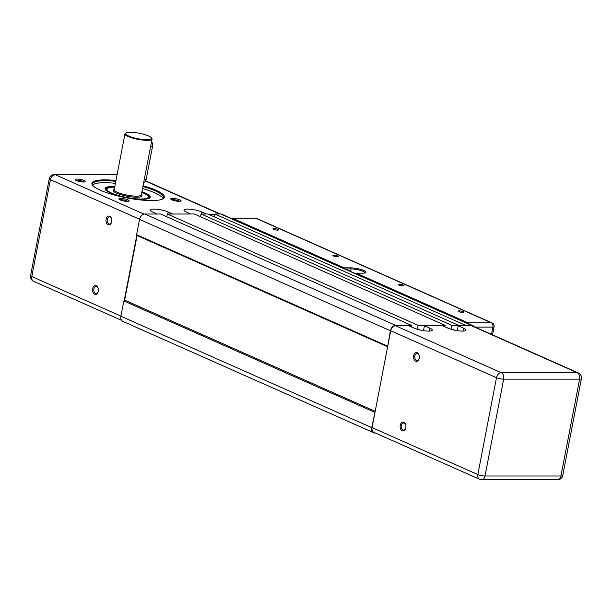 <?xml version="1.0" encoding="UTF-8"?>
<svg xmlns="http://www.w3.org/2000/svg" width="612" height="612" viewBox="0 0 612 612"><rect width="100%" height="100%" fill="white"/><g stroke="black" fill="none" stroke-linecap="round" stroke-linejoin="round"><path stroke-width="0.92" d="M465.579 325.768L465.663 325.355L471.569 325.355A5.607 4.047 -66.1 0 1 472.808 325.615A5.607 4.047 -66.1 0 1 474.055 326.64M451.143 329.302L451.901 325.355L458.648 325.355L458.572 325.768M453.492 329.922L453.568 329.493L451.832 329.493M417.399 329.302L418.157 325.355L445.154 325.355L444.878 326.777M419.74 329.922L419.824 329.493L418.08 329.493M387.679 346.469L390.38 330.74A5.607 4.047 -66.1 0 1 395.635 325.362L411.409 325.355L411.134 326.777M375.317 432.982L374.911 432.982A5.607 4.047 -66.1 0 1 373.672 432.722A5.607 4.047 -66.1 0 1 371.729 427.597L375.087 411.868M214.269 216.877L214.82 214.009L465.663 325.355M214.82 214.009L220.725 214.009A5.607 4.047 -66.1 0 1 221.965 214.269L472.808 325.615M373.672 432.722L122.836 321.377A5.607 4.047 -66.1 0 1 120.893 316.251L123.838 300.936L374.682 412.281M123.838 300.936L124.649 300.11L375.187 411.325M124.649 300.11L137.088 235.536L387.625 346.752M137.088 235.536L136.598 234.71L387.434 346.055M136.598 234.71L139.544 219.394A5.607 4.047 -66.1 0 1 144.799 214.016L160.566 214.016L411.409 325.355M411.142 326.739L415.502 328.675M166.785 216.77L167.321 214.016L418.157 325.355M167.321 214.016L194.318 214.009L445.154 325.355M444.886 326.732L449.246 328.667M200.529 216.77L201.065 214.009L451.901 325.355M201.065 214.009L207.812 214.009L458.648 325.355M462.848 312.441A2.8 0.589 -169.1 0 1 459.864 311.975A2.8 0.589 -169.1 0 1 458.334 311.133A2.8 0.589 -169.1 0 1 459.314 310.873A2.8 0.589 -169.1 0 1 462.289 311.34A2.8 0.589 -169.1 0 1 463.827 312.189A2.8 0.589 -169.1 0 1 462.848 312.441M402.864 285.819A2.8 0.589 -169.1 0 1 399.881 285.353A2.8 0.589 -169.1 0 1 398.351 284.503A2.8 0.589 -169.1 0 1 399.33 284.251A2.8 0.589 -169.1 0 1 402.306 284.718A2.8 0.589 -169.1 0 1 403.844 285.559A2.8 0.589 -169.1 0 1 402.864 285.819M337.426 256.772A2.8 0.589 -169.1 0 1 334.45 256.306A2.8 0.589 -169.1 0 1 332.913 255.456A2.8 0.589 -169.1 0 1 333.892 255.204A2.8 0.589 -169.1 0 1 336.868 255.671A2.8 0.589 -169.1 0 1 338.405 256.512A2.8 0.589 -169.1 0 1 337.426 256.772M277.443 230.143A2.8 0.589 -169.1 0 1 274.467 229.676A2.8 0.589 -169.1 0 1 272.929 228.834A2.8 0.589 -169.1 0 1 273.908 228.574A2.8 0.589 -169.1 0 1 276.884 229.041A2.8 0.589 -169.1 0 1 278.422 229.89A2.8 0.589 -169.1 0 1 277.443 230.143M467.989 322.792L356.207 273.174L362.694 273.174A9.486 2.004 10.9 0 0 365.708 272.684A9.486 2.004 10.9 0 0 361.692 269.708A9.486 2.004 10.9 0 0 350.699 267.849L344.204 267.849L232.422 218.224L255.785 218.224L491.352 322.792L467.989 322.792A3.45 2.272 90 0 1 469.144 323.985M355.671 273.618L356.207 273.174M344.204 267.849L344.502 268.66M231.022 218.285A3.45 2.272 90 0 1 231.78 218.086A3.45 2.272 90 0 1 232.422 218.224M345.084 268.92L351.081 268.92A8.622 1.821 -169.1 0 1 360.254 270.359A8.622 1.821 -169.1 0 1 365.004 272.96M405.672 428.446A3.565 2.349 90 0 1 403.691 430.091A3.565 2.349 90 0 1 403.033 429.945A3.565 2.349 90 0 1 401.365 426.021A3.565 2.349 90 0 1 403.691 422.961A3.565 2.349 90 0 1 404.348 423.106A3.565 2.349 90 0 1 405.672 424.606M403.859 422.272A4.429 2.915 -90 0 0 400.24 425.279A4.429 2.915 -90 0 0 402.222 430.779A4.429 2.915 -90 0 0 405.595 428.668A4.429 2.915 -90 0 0 405.595 424.384A4.429 2.915 -90 0 0 403.859 422.272M419.059 358.9A3.565 2.349 90 0 1 417.078 360.552A3.565 2.349 90 0 1 416.42 360.407A3.565 2.349 90 0 1 414.76 356.482A3.565 2.349 90 0 1 417.078 353.422A3.565 2.349 90 0 1 417.744 353.56A3.565 2.349 90 0 1 419.059 355.067M417.254 352.734A4.429 2.915 -90 0 0 413.636 355.74A4.429 2.915 -90 0 0 415.617 361.233A4.429 2.915 -90 0 0 418.983 359.129A4.429 2.915 -90 0 0 418.983 354.845A4.429 2.915 -90 0 0 417.254 352.734M457.241 330.648L458.181 325.768L463.636 328.193A10.35 2.188 -169.1 0 1 466.015 330.151A10.35 2.188 -169.1 0 1 459.138 330.901A10.35 2.188 -169.1 0 1 448.061 328.193L442.606 325.768L424.437 325.768L429.892 328.193A10.35 2.188 -169.1 0 1 432.263 330.151A10.35 2.188 -169.1 0 1 425.386 330.901A10.35 2.188 -169.1 0 1 414.316 328.193L408.862 325.775L395.559 325.775L501.343 372.731A5.171 3.412 90 0 1 503.661 379.149A5.171 1.094 -169.1 0 1 496.493 377.696L477.842 474.56A5.171 1.094 10.9 0 0 485.01 476.006A5.171 3.412 90 0 1 481.736 479.732L557.67 479.732A5.171 3.412 -90 0 0 560.936 476.006A5.171 1.094 10.9 0 0 562.749 475.532L581.4 378.675A5.171 1.094 -169.1 0 1 579.587 379.149L560.936 476.006L485.01 476.006L503.661 379.149L579.587 379.149A5.171 3.412 -90 0 0 577.277 372.731L501.343 372.731A5.171 3.741 113.9 0 0 496.493 377.696L390.708 330.74A5.171 3.741 -66.1 0 1 395.559 325.775M372.058 427.597L477.842 474.56A5.171 3.741 113.9 0 0 479.64 479.288L373.848 432.324A5.171 3.741 -66.1 0 1 372.058 427.597L390.708 330.74M424.437 325.768L423.496 330.648M458.181 325.768L471.485 325.768A5.171 3.741 -66.1 0 1 472.632 326.005L578.417 372.968A5.171 3.741 113.9 0 0 577.277 372.731L471.485 325.768M105.685 189.95A22.422 4.735 -169.1 0 1 105.524 189.123A22.422 4.735 -169.1 0 1 113.373 187.073A22.422 4.735 -169.1 0 1 114.704 187.088M92.749 185.444A36.223 7.65 -169.1 0 1 92.458 184.036A36.223 7.65 -169.1 0 1 105.126 180.716A36.223 7.65 -169.1 0 1 115.813 181.328M142.917 186.545A36.223 7.65 -169.1 0 1 163.595 197.73A36.223 7.65 -169.1 0 1 162.807 198.938M92.573 185.084A36.223 7.65 -169.1 0 1 104.744 182.705A36.223 7.65 -169.1 0 1 115.431 183.317M142.535 188.534A36.223 7.65 -169.1 0 1 163.098 198.663M115.966 180.509A36.919 7.795 10.9 0 0 104.813 179.859A36.919 7.795 10.9 0 0 92.443 185.061A36.919 7.795 10.9 0 0 151.493 200.583A36.919 7.795 10.9 0 0 163.228 198.693A36.919 7.795 10.9 0 0 143.07 185.727M114.826 186.461A22.942 4.842 10.9 0 0 113.136 186.43A22.942 4.842 10.9 0 0 105.448 189.659A22.942 4.842 10.9 0 0 142.152 199.305A22.942 4.842 10.9 0 0 149.443 198.135A22.942 4.842 10.9 0 0 141.93 191.678M141.785 192.436A21.045 4.445 -169.1 0 1 147.959 196.062A21.045 4.445 -169.1 0 1 144.7 198.801A21.045 4.445 -169.1 0 1 119.019 195.656A21.045 4.445 -169.1 0 1 107.597 188.289A21.045 4.445 -169.1 0 1 110.489 187.433A21.045 4.445 -169.1 0 1 114.681 187.211M147.339 198.885A21.565 4.552 10.9 0 0 148.67 197.691A21.565 4.552 10.9 0 0 148.356 196.628L147.959 196.062M107.597 188.289L107.016 188.664A21.565 4.552 10.9 0 0 106.327 189.536A21.565 4.552 10.9 0 0 107.123 191.143M125.973 132.949L125.391 133.324A13.801 2.915 10.9 0 0 124.947 133.883A13.801 2.915 10.9 0 0 132.521 138.06A13.801 2.915 10.9 0 0 147.224 140.362A13.801 2.915 10.9 0 0 152.051 139.1A13.801 2.915 10.9 0 0 151.852 138.419L151.447 137.853A13.28 2.808 -169.1 0 1 146.995 139.727A13.28 2.808 -169.1 0 1 131.603 137.126A13.28 2.808 -169.1 0 1 125.973 132.949A13.28 2.808 -169.1 0 1 130.195 132.269A13.28 2.808 -169.1 0 1 151.447 137.853M171.842 199.849A4.238 0.895 -169.1 0 1 173.051 199.703A4.238 0.895 -169.1 0 1 179.729 201.371M179.262 201.379A5.279 1.117 10.9 0 0 180.938 201.111A5.279 1.117 10.9 0 0 178.704 199.451A5.279 1.117 10.9 0 0 172.592 198.418A5.279 1.117 10.9 0 0 170.817 199.16A5.279 1.117 10.9 0 0 179.262 201.379M119.929 199.856A4.238 0.895 -169.1 0 1 121.138 199.703A4.238 0.895 -169.1 0 1 127.816 201.371M127.342 201.386A5.279 1.117 10.9 0 0 129.017 201.111A5.279 1.117 10.9 0 0 126.783 199.458A5.279 1.117 10.9 0 0 120.671 198.426A5.279 1.117 10.9 0 0 118.904 199.168A5.279 1.117 10.9 0 0 127.342 201.386M76.301 180.486A4.238 0.895 -169.1 0 1 77.51 180.341A4.238 0.895 -169.1 0 1 84.188 182.009M83.722 182.016A5.279 1.117 10.9 0 0 85.397 181.749A5.279 1.117 10.9 0 0 83.163 180.089A5.279 1.117 10.9 0 0 77.051 179.056A5.279 1.117 10.9 0 0 75.276 179.798A5.279 1.117 10.9 0 0 83.722 182.016M98.119 291.924A3.565 2.349 90 0 1 96.138 293.569A3.565 2.349 90 0 1 95.48 293.431A3.565 2.349 90 0 1 93.82 289.499A3.565 2.349 90 0 1 96.138 286.439A3.565 2.349 90 0 1 96.803 286.584A3.565 2.349 90 0 1 98.119 288.091M96.314 285.758A4.429 2.915 -90 0 0 92.695 288.765A4.429 2.915 -90 0 0 94.676 294.257A4.429 2.915 -90 0 0 98.042 292.146A4.429 2.915 -90 0 0 98.042 287.87A4.429 2.915 -90 0 0 96.314 285.758M111.514 222.386A3.565 2.349 90 0 1 109.533 224.03A3.565 2.349 90 0 1 108.875 223.893A3.565 2.349 90 0 1 107.207 219.96A3.565 2.349 90 0 1 109.533 216.9A3.565 2.349 90 0 1 110.191 217.046A3.565 2.349 90 0 1 111.514 218.553M109.701 216.22A4.429 2.915 -90 0 0 106.083 219.226A4.429 2.915 -90 0 0 108.064 224.719A4.429 2.915 -90 0 0 111.438 222.607A4.429 2.915 -90 0 0 111.438 218.323A4.429 2.915 -90 0 0 109.701 216.22M157.093 214.016L152.572 212.004A10.35 2.188 -169.1 0 1 150.192 210.046A10.35 2.188 -169.1 0 1 157.07 209.296A10.35 2.188 -169.1 0 1 168.147 212.004L172.668 214.009M136.843 235.123L124.244 300.523M190.837 214.009L186.316 212.004A10.35 2.188 -169.1 0 1 183.944 210.046A10.35 2.188 -169.1 0 1 190.814 209.296A10.35 2.188 -169.1 0 1 201.891 212.004L206.412 214.009M214.743 214.422L208.746 214.422M143.69 182.514A4.315 2.838 -90 0 0 146.169 179.423L152.549 146.314A4.315 2.838 -90 0 0 151.554 141.686M141.808 192.313A22.422 4.735 -169.1 0 1 149.565 197.607A22.422 4.735 -169.1 0 1 149.121 198.319M220.725 214.009L471.569 325.355M120.893 316.251L371.729 427.597M139.544 219.394L390.38 330.74M144.799 214.016L395.635 325.362M350.607 271.368L351.081 268.92L350.699 267.849M255.785 218.224A3.45 2.272 -90 0 0 255.143 218.086A3.45 3.45 0 0 1 256.543 218.385A3.45 2.494 113.9 0 0 255.785 218.224M492.545 334.848L494.106 326.754A3.45 0.727 -169.1 0 1 492.897 327.076A3.45 2.272 -90 0 0 491.352 322.792A3.45 2.494 -66.1 0 1 492.117 322.952L256.543 218.385M475.034 327.076L492.897 327.076L491.49 334.382M429.892 328.193L429.333 331.084M463.636 328.193L463.077 331.084M141.296 194.937L141.303 194.899A13.801 2.915 -169.1 0 1 136.484 196.161A13.801 2.915 -169.1 0 1 121.78 193.851A13.801 2.915 -169.1 0 1 114.207 189.682L124.947 133.883M114.245 189.483A14.665 3.098 10.9 0 0 119.118 194.111A14.665 3.098 10.9 0 0 136.866 197.232A14.665 3.098 10.9 0 0 141.341 194.7M30.6 275.576A5.171 5.171 0 0 0 33.584 281.283A5.171 3.741 -66.1 0 1 31.786 276.555L50.436 179.698A5.171 1.094 -169.1 0 1 49.251 178.719L30.6 275.576A5.171 1.094 10.9 0 0 31.786 276.555L120.916 316.121M139.574 219.264L50.436 179.698A5.171 3.741 -66.1 0 1 55.287 174.734L117.083 174.726M219.716 214.009L145.564 181.091M143.996 214.108L55.287 174.734A5.171 3.412 90 0 0 54.33 174.519A5.171 5.171 0 0 0 49.251 178.719M168.147 212.004L167.757 214.009M201.891 212.004L201.509 214.009M150.659 146.314L152.549 146.314M144.287 179.423L146.169 179.423M231.78 218.086L255.143 218.086M494.106 326.754A3.45 3.45 0 0 0 492.117 322.952M557.67 479.732A5.171 5.171 0 0 0 562.749 475.532M479.64 479.288A5.171 5.171 0 0 0 481.736 479.732M581.4 378.675A5.171 5.171 0 0 0 578.417 372.968M106.159 190.416L106.327 189.536M141.303 194.899L152.051 139.1M148.502 198.571L148.67 197.691M117.121 174.519L54.33 174.519M220.328 214.009L145.679 180.877M121.589 320.351L33.584 281.283"/></g></svg>
